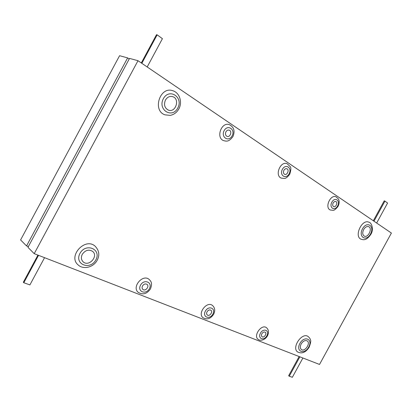 <?xml version="1.0" encoding="UTF-8"?>
<svg xmlns="http://www.w3.org/2000/svg" width="412" height="412" viewBox="0 0 412 412"><rect width="100%" height="100%" fill="white"/><g stroke="black" fill="none" stroke-linecap="round" stroke-linejoin="round"><path stroke-width="0.62" d="M26.548 245.933L20.6 239.933L119.578 55.708L127.617 57.891L26.548 245.933L28.34 246.639M129.219 58.973L127.617 57.891M34.217 253.663L27.959 247.349L129.523 58.411L137.994 60.708L391.4 233.058L319.521 364.45L34.217 253.663L137.994 60.708M149.082 279.377C142.686 273.728 131.443 287.185 138.267 292.386C142.887 295.09 146.95 293.936 150.457 288.92C152.826 282.766 150.74 281.102 149.082 279.377M229.448 124.692C221.435 121.427 215.533 137.994 223.721 140.667C226.095 141.146 228.562 142.423 232.919 136.614C235.175 131.14 234.016 127.169 229.448 124.692M212.443 305.431C206.855 300.775 197.127 313.62 203.106 317.796C207.097 319.944 210.604 318.775 213.637 314.284C215.368 310.658 214.971 307.707 212.443 305.431M287.123 163.708C280.418 160.706 274.387 175.708 281.303 178.128L284.398 178.447C285.686 178.571 287.458 177.191 289.718 174.302C291.052 170.084 291.207 167.514 290.177 166.602L287.123 163.708M266.425 327.653C261.543 323.739 252.917 335.898 258.159 339.334C259.678 341.09 264.901 340.503 267.445 335.878C269.103 332.453 268.763 329.713 266.425 327.653M336.053 196.828C330.362 194.114 324.409 207.849 330.326 210.007L332.958 210.331C334.101 210.527 335.801 209.208 338.056 206.376C339.375 203.44 339.498 200.979 338.427 198.991L336.053 196.828M95.064 246.134C85.119 237.055 67.609 256.213 78.074 264.875C83.379 269.999 93.642 267.306 97.206 260.209C99.874 255.11 99.158 250.419 95.064 246.134M172.798 90.728C159.949 85.943 152.059 110.704 165.016 114.845L170.238 115.37C173.931 114.644 176.789 112.512 178.813 108.969C182.645 102.31 179.658 92.71 172.798 90.728M308.13 336.527C302.017 331.815 291.155 347.939 297.716 352.013C302.001 354.032 305.833 352.409 309.206 347.146C310.715 342.789 311.132 340.405 310.447 339.993C310.385 339.014 309.613 337.861 308.13 336.527M368.879 222.207C361.937 218.715 353.795 236.447 361.046 239.218C363.642 239.959 366.402 240.757 370.867 234.325C374.245 228.876 371.258 222.284 368.879 222.207M373.967 221.203L384.942 201.118L387.579 203.044L376.661 223.031M373.324 220.76L384.211 200.84L384.942 201.118M141.836 63.324L157.157 34.84L162.416 38.676L147.192 66.965M141.295 62.954L156.488 34.706L157.157 34.84M299.864 356.818L289.27 376.207L292.35 377.294L302.897 357.997M299.138 356.534L288.647 375.734L289.27 376.207M38.537 255.342L23.798 282.745L29.911 284.898L44.558 257.68M37.93 255.105L23.34 282.225L23.798 282.745M363.667 229.551C365.192 227.094 366.86 226.137 368.683 226.667C372.793 228.197 368.194 238.162 364.321 236.143C362.472 234.876 362.256 232.682 363.667 229.551M82.271 254.333C85.315 250.11 88.76 249.126 92.618 251.382C98.808 256.14 88.791 267.249 83.152 261.831C81.164 259.802 80.87 257.304 82.271 254.333M165.454 100.044C167.308 97.047 169.723 95.919 172.69 96.655C180.276 98.859 175.641 113.115 168.348 110.097C164.584 108.026 163.621 104.679 165.454 100.044M301.177 343.943C303.103 341.007 305.117 339.998 307.213 340.915C310.936 343.155 304.844 352.234 301.414 349.536C300.049 348.315 299.972 346.451 301.177 343.943M333.138 203.018C333.931 201.741 334.827 201.247 335.832 201.535C338.149 202.359 335.826 207.694 333.627 206.613C332.551 205.912 332.391 204.718 333.138 203.018M142.516 285.943C143.876 284.002 145.385 283.492 147.048 284.409C149.757 286.397 145.369 291.681 142.882 289.43C141.96 288.534 141.841 287.37 142.516 285.943M225.936 131.804C226.821 130.372 227.918 129.837 229.237 130.182C232.471 131.196 230.138 137.68 227.022 136.346C225.431 135.43 225.065 133.915 225.936 131.804M207.04 311.791C208.225 310.051 209.517 309.53 210.908 310.236C213.262 311.827 209.481 316.843 207.313 315.005C206.479 314.232 206.391 313.161 207.04 311.791M283.904 170.31C284.743 168.956 285.737 168.441 286.886 168.766C289.6 169.687 287.236 175.533 284.641 174.328C283.343 173.529 283.101 172.19 283.904 170.31M261.877 333.761C262.933 332.175 264.056 331.66 265.24 332.216C267.29 333.529 263.948 338.262 262.058 336.722C261.316 336.048 261.254 335.059 261.877 333.761M370.491 234.006C374.956 226.008 366.974 220.6 362.514 228.799C358.033 236.972 366.165 242.096 370.491 234.006M308.722 347.033C313.172 339.071 304.334 335.28 299.9 343.423C295.445 351.554 304.432 355.056 308.722 347.033M177.757 108.083C183.731 97.371 169.327 87.612 163.363 98.679C157.399 109.741 172.072 118.98 177.757 108.083M95.847 259.89C101.795 249.234 85.881 242.416 79.969 253.39C74.052 264.365 90.223 270.674 95.847 259.89M337.598 205.974C340.642 200.5 334.874 196.581 331.856 202.163C328.807 207.72 334.642 211.505 337.598 205.974M266.842 335.749C269.87 330.306 263.443 327.648 260.446 333.184C257.412 338.71 263.912 341.234 266.842 335.749M289.111 173.771C292.402 167.854 285.66 163.27 282.4 169.311C279.109 175.332 285.933 179.756 289.111 173.771M212.839 314.114C216.109 308.233 208.601 305.132 205.367 311.122C202.101 317.096 209.687 320.047 212.839 314.114M232.1 135.898C235.674 129.461 227.692 124.033 224.154 130.619C220.58 137.181 228.66 142.423 232.1 135.898M149.381 288.694C152.934 282.292 144.046 278.62 140.533 285.15C136.99 291.66 145.972 295.147 149.381 288.694"/></g></svg>
